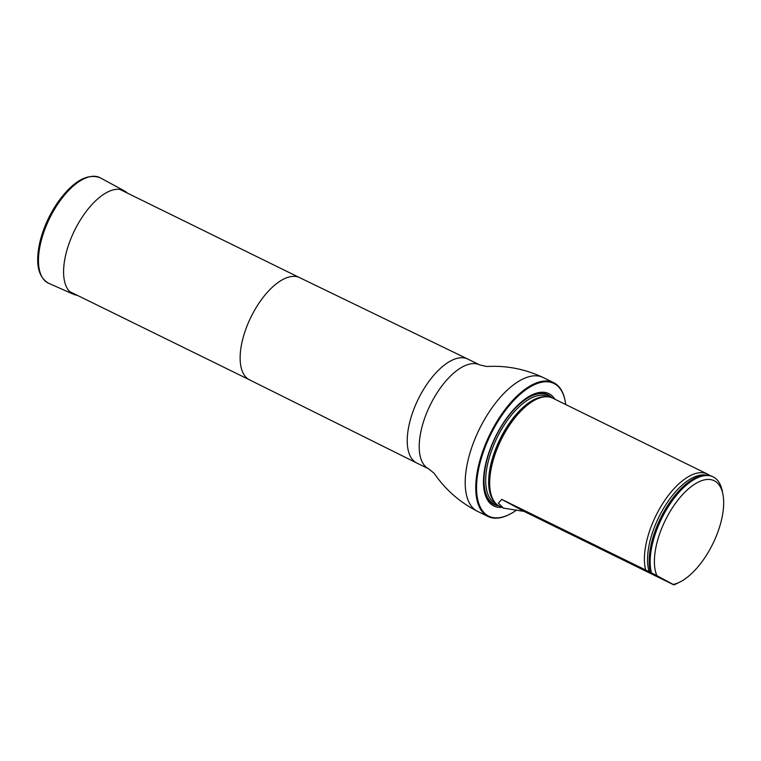 <?xml version="1.0" encoding="UTF-8"?>
<svg xmlns="http://www.w3.org/2000/svg" width="761" height="761" viewBox="0 0 761 761"><rect width="100%" height="100%" fill="white"/><g stroke="black" fill="none" stroke-linecap="round" stroke-linejoin="round"><path stroke-width="1.14" d="M565.699 404.529A73.922 34.245 116.1 0 0 565.176 401.142A73.922 34.245 116.1 0 0 519.116 395.254A73.922 34.245 116.1 0 0 476.814 481.466A73.922 34.245 116.1 0 0 509.661 514.284A73.922 34.245 116.1 0 0 516.633 510.032M554.921 399.24A62.554 28.985 116.1 0 0 495.325 437.061A62.554 28.985 116.1 0 0 501.88 507.349M509.366 514.436A74.521 34.53 -63.9 0 1 509.08 514.579A74.521 34.53 -63.9 0 1 488.039 516.5A74.521 34.53 -63.9 0 1 489.865 434.388A74.521 34.53 -63.9 0 1 553.694 382.688A74.521 34.53 -63.9 0 1 565.052 400.514A74.521 34.53 -63.9 0 1 565.109 400.828M709.69 475.482A60.214 27.891 116.1 0 0 707.416 474.065L552.657 398.127A60.214 27.891 116.1 0 0 545.751 396.766A60.214 27.891 116.1 0 0 501.556 438.954A60.214 27.891 116.1 0 0 494.308 501.604A60.214 27.891 116.1 0 0 499.606 506.236L503.468 508.129L524.101 511.421L673.827 584.886A60.214 27.891 -63.9 0 0 677.119 583.44L679.992 581.994A57.199 26.502 -63.9 0 1 673.171 584.419L656.895 575.658A57.199 26.502 -63.9 0 1 678.964 498.778A57.199 26.502 -63.9 0 1 722.95 494.441A57.199 26.502 -63.9 0 1 679.992 581.994M503.468 508.129L498.35 503.164L501.727 499.378L651.445 572.843A60.214 27.891 -63.9 0 1 668.776 505.903A60.214 27.891 -63.9 0 1 713.162 476.881A60.214 27.891 -63.9 0 1 722.341 491.283L722.95 494.441M651.445 572.843L656.895 575.658M673.171 584.419L673.827 584.886M650.493 572.377A60.214 27.891 -63.9 0 1 649.257 563.815A60.214 27.891 -63.9 0 1 689.77 481.256A60.214 27.891 -63.9 0 1 712.201 476.415L713.162 476.881M707.416 474.065A60.214 27.891 116.1 0 0 656.315 514.883A60.214 27.891 116.1 0 0 645.699 570.027M77.222 295.297A57.646 26.702 -63.9 0 1 73.541 294.288A57.646 26.702 -63.9 0 1 74.502 230.593A57.646 26.702 -63.9 0 1 124.29 190.802A57.646 26.702 -63.9 0 1 124.309 190.811A57.646 26.702 -63.9 0 1 127.363 193.113M69.612 291.558L249.503 379.834A56.913 26.369 -63.9 0 1 249.465 379.815A56.913 26.369 -63.9 0 1 250.93 317.137A56.913 26.369 -63.9 0 1 299.606 277.632A56.913 26.369 -63.9 0 1 299.663 277.66L119.753 189.375M428.757 468.9L416.781 463.021A57.903 26.825 -63.9 0 1 416.724 462.992A57.903 26.825 -63.9 0 1 418.208 399.221A57.903 26.825 -63.9 0 1 467.739 359.03A57.903 26.825 -63.9 0 1 467.796 359.059L479.772 364.928L486.422 366.46L492.805 366.317C510.231 366.174 527.012 369.913 543.154 377.513A74.521 34.53 -63.9 0 0 479.325 429.214A74.521 34.53 -63.9 0 0 477.489 511.325C461.604 503.221 448.381 492.224 437.832 478.355L434.036 473.218L428.757 468.9A57.903 26.825 -63.9 0 1 430.184 405.099A57.903 26.825 -63.9 0 1 479.772 364.928M551.925 397.794A61.184 28.347 116.1 0 0 548.224 394.883A61.184 28.347 116.1 0 0 493.271 441.618A61.184 28.347 116.1 0 0 498.902 505.856M545.751 396.766L544.476 396.814A59.586 27.605 116.1 0 0 500.748 438.564A59.586 27.605 116.1 0 0 493.566 500.567L494.308 501.604M545.97 396.757A59.472 27.548 116.1 0 0 499.92 439.316A59.472 27.548 116.1 0 0 494.431 501.784M548.415 396.871L547.901 396.614A59.472 27.548 116.1 0 0 496.971 437.87A59.472 27.548 116.1 0 0 495.506 503.392L496.02 503.649M547.91 395.292A60.671 28.109 116.1 0 0 493.879 440.59A60.671 28.109 116.1 0 0 497.884 505.209A60.671 28.109 116.1 0 1 493.879 440.59A60.671 28.109 116.1 0 1 547.91 395.292A60.671 28.109 116.1 0 1 550.793 397.385A60.671 28.109 116.1 0 0 547.91 395.292M689.656 481.333A59.9 27.748 116.1 0 0 689.542 481.409A59.9 27.748 116.1 0 0 649.247 563.54A59.9 27.748 116.1 0 0 649.247 563.682M705.504 475.045A59.139 27.396 116.1 0 0 663.012 509.328A59.139 27.396 116.1 0 0 649.171 571.777M501.727 499.378L524.101 511.421M100.3 177.836A58.711 27.206 -63.9 0 1 100.319 177.846L100.319 177.846A58.711 27.206 -63.9 0 0 49.589 218.369A58.711 27.206 -63.9 0 0 48.599 283.254C38.06 277.147 35.149 263.439 39.886 242.112C43.32 227.986 49.322 214.688 57.884 202.207C73.151 181.118 87.296 172.994 100.3 177.836L124.309 190.811M249.465 379.815L416.724 462.992M299.606 277.632L467.739 359.03M553.694 382.688L543.154 377.513M488.039 516.5L477.489 511.325M565.176 401.142L565.052 400.514M509.661 514.284L509.08 514.579M73.541 294.288L48.599 283.254"/></g></svg>
